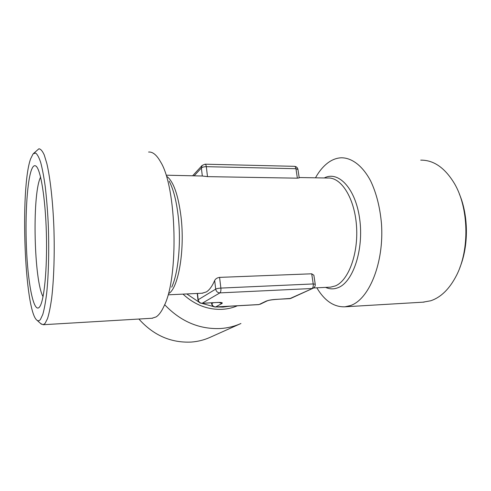 <?xml version="1.0" encoding="UTF-8"?>
<svg xmlns="http://www.w3.org/2000/svg" width="491" height="491" viewBox="0 0 491 491"><rect width="100%" height="100%" fill="white"/><g stroke="black" fill="none" stroke-linecap="round" stroke-linejoin="round"><path stroke-width="0.74" d="M43.042 296.65C34.1 281.079 32.032 197.094 40.121 178.178L40.593 177.079M31.295 170.359C32.688 166.412 34.21 164.97 35.861 166.019C40.563 168.818 45.436 197.996 46.381 233.526C47.363 269.037 44.141 301.038 39.654 306.826L39.274 307.305C33.977 312.871 28.539 286.947 26.747 253.89C24.906 220.87 26.71 183.622 31.295 170.359M148.601 152.05C152.689 151.67 156.69 154.953 160.6 161.92C176.729 187.409 178.902 277.39 164.08 305.997C161.588 311.466 158.931 315.105 156.095 316.928L151.934 318.266M33.578 153.438L38.906 148.791C40.667 148.945 42.447 151.001 44.251 154.972L46.854 163.577C50.211 177.914 52.844 201.224 53.875 227.216C54.74 253.344 53.893 279.465 51.684 298.049C50.481 306.685 49.1 313.522 47.535 318.567L45.055 323.452L43.147 324.723L40.716 323.6M40.428 319.469C39.323 320.856 38.212 321.139 37.083 320.322C24.513 311.932 19.886 188.507 30.595 158.888L33.069 153.929L35.548 153.008C37.273 154.162 38.992 157.323 40.698 162.478C42.361 168.781 43.877 176.846 45.246 186.672C46.485 197.351 47.449 209.019 48.143 221.68C49.26 247.421 48.677 274.064 46.682 293.219C45.577 302.131 44.282 309.201 42.797 314.424L40.428 319.469M164.645 304.696C180.688 321.519 199.358 329.461 220.655 328.516C227.83 328.013 234.594 326.337 240.94 323.501L210.001 337.378C204.152 339.993 197.947 341.552 191.38 342.055C170.985 343.031 153.493 335.359 138.892 319.04M316.824 287.806C324.612 300.86 333.984 307.194 344.928 306.807L350.691 305.488C369.158 299.222 384.189 262.697 381.495 223.939C380.052 207.454 376.419 193.092 370.601 180.866C362.573 165.762 351.838 157.758 341.337 157.783C336.562 157.998 332.039 159.722 327.761 162.944C323.103 166.504 319.009 171.463 315.48 177.81M422.874 302.186L430.668 300.787C440.924 297.393 449.535 288.935 456.501 275.408C469.856 249.612 468.844 207.576 454.279 183.284C444.76 167.689 433.578 159.974 420.719 160.146M459.914 267.435C468.745 245.819 468.531 215.451 459.349 193.994M205.121 164.19L294.373 166.326C295.146 166.381 295.674 167.173 295.95 168.708L297.957 169.487L299.222 177.889L297.368 178.172L295.95 168.708L206.306 166.676L207.497 176.631L297.368 178.172M207.497 176.631L202.323 176.011L201.371 167.996L194.258 175.686M166.517 175.201L202.323 176.011M197.486 293.44L198.192 299.743L215.696 289.113L214.677 280.49C212.198 286.216 209.424 290.028 206.361 291.924L202.071 293.225M214.677 280.49C215.494 278.808 217.132 277.771 219.581 277.378L220.87 288.088L313.221 283.945L311.699 273.8L219.581 277.378M311.699 273.8L313.878 275.255L315.228 284.209M324.287 177.963C338.367 170.481 355.558 188.317 359.67 218.876C363.972 249.354 353.195 281.773 338.379 287.548C334.07 289.34 329.817 289.291 325.619 287.395M313.583 287.959L330.511 287.161L335.384 285.909C348.5 280.57 358.583 253.583 356.491 225.75C354.527 197.885 341.116 177.073 327.878 178.03L299.166 177.527M167.136 176.6C173.722 182.001 178.368 195.553 181.081 217.237C184.898 249.643 178.644 286.707 169.26 293.237M171.715 287.186C178.221 273.272 181.234 242.726 178.264 216.623C176.459 200.985 173.421 189.152 169.156 181.13M237.374 305.801C232.611 307.826 227.56 308.999 222.22 309.318C207.687 309.882 194.608 304.819 182.99 294.121M216.316 306.961L223.08 307.084L229.678 306.224M186.795 293.943L198.849 302.008M201.813 303.346L213.616 306.636M211.768 302.824L211.854 303.567L213.315 302.744M313.049 288.254L289.782 298.651L275.555 299.4C271.4 299.7 268.221 300.296 266.012 301.192L267.11 300.909C268.663 300.283 271.388 299.805 275.298 299.473L290.801 298.405L313.049 288.254C314.657 287.407 315.388 286.075 315.234 284.264L313.221 283.945C313.454 286.265 313.043 287.787 311.988 288.512L219.907 292.882L202.157 303.272L217.605 302.456C221.656 302.327 223.074 302.689 221.871 303.548L215.647 306.943L259.027 304.549L266.012 301.192M206.306 166.676C206.073 165.068 205.649 164.233 205.029 164.19L202.151 165.43L201.371 167.996C202.378 167.155 204.023 166.713 206.306 166.676M211.523 302.837L211.633 303.794C212.057 305.868 213.327 306.943 215.439 307.01L215.647 306.943C213.579 306.838 212.315 305.715 211.854 303.567L211.633 303.831M260.107 304.273L267.11 300.909M219.189 302.493L221.871 303.548M201.948 303.34L202.157 303.272C199.984 303.162 198.665 301.983 198.192 299.743L197.983 299.976C198.419 302.143 199.739 303.266 201.948 303.34L217.605 302.456M290.801 298.405L289.518 298.724M215.696 289.113C216.206 291.494 217.611 292.753 219.907 292.882C220.747 292.133 221.067 290.537 220.87 288.088C218.507 288.242 216.783 288.585 215.696 289.113M36.794 166.958L35.861 166.019M43.147 324.723L152.609 318.223M37.083 320.322L41.41 324.226M202.771 293.188L168.622 294.803M424.144 302.106L344.928 306.807M297.939 169.383C297.491 167.505 296.3 166.486 294.373 166.326M192.742 175.661L202.151 165.43M215.439 307.01L258.794 304.616M217.384 302.53L219.962 302.425M197.983 299.976L197.247 293.452"/></g></svg>
